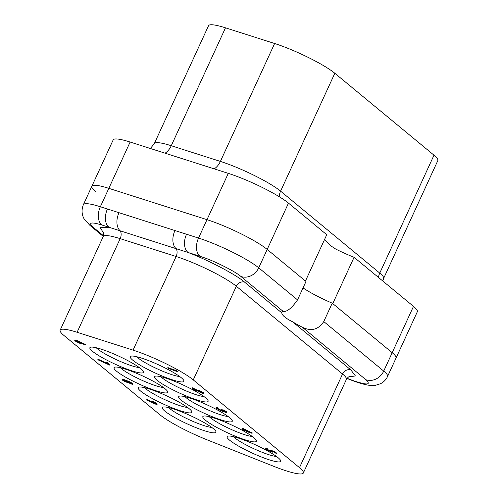 <?xml version="1.0" encoding="UTF-8"?>
<svg xmlns="http://www.w3.org/2000/svg" width="498" height="498" viewBox="0 0 498 498"><rect width="100%" height="100%" fill="white"/><g stroke="black" fill="none" stroke-linecap="round" stroke-linejoin="round"><path stroke-width="0.75" d="M103.64 233.251L100.092 227.318L109.106 227.287L188.2 252.523C208.332 260.13 236.556 274.958 244.667 282.198L281.793 312.869A35.346 5.285 24.7 0 1 281.837 312.246A35.346 5.285 24.7 0 1 283.337 311.524C287.203 311.798 291.934 307.92 297.53 299.889L305.996 281.482L267.196 249.43L305.448 281.034L326.75 234.726L288.491 203.116A44.577 6.667 -155.3 0 0 228.296 173.36L206.994 219.668A44.577 6.667 24.7 0 1 267.196 249.43A44.577 6.667 -155.3 0 0 213.094 221.753A44.577 6.667 -155.3 0 0 206.994 219.668L108.819 188.344L206.994 219.668L198.528 238.075A44.577 6.667 24.7 0 1 204.628 240.154A44.577 6.667 24.7 0 1 258.73 267.831L288.491 203.116M95.722 191.593A44.577 6.667 24.7 0 1 91.875 186.221A44.577 6.667 24.7 0 1 108.819 188.344A44.577 6.667 -155.3 0 0 91.875 186.221L113.177 139.907A44.577 6.667 -155.3 0 1 130.121 142.036L228.296 173.36M324.596 239.407L330.703 245.757L335.739 249.075A35.346 5.285 -155.3 0 0 354.078 257.298L332.776 303.612L392.187 352.696A44.577 6.667 24.7 0 1 396.035 358.068A44.577 6.667 -155.3 0 0 392.187 352.696L332.234 303.164A35.346 5.285 24.7 0 1 303.039 287.912M417.336 311.754A44.577 6.667 -155.3 0 0 413.489 306.382L383.721 371.097A44.577 6.667 24.7 0 1 387.575 376.469L417.336 311.754M354.078 257.298L413.489 306.382M150.396 148.504L154.312 143.605A44.577 6.667 24.7 0 1 171.256 145.727L220.396 161.408A44.577 6.667 24.7 0 1 226.497 163.487A44.577 6.667 24.7 0 1 280.598 191.164L334.824 73.262L433.995 155.189L379.762 273.091A44.577 6.667 24.7 0 1 383.609 278.463L382.75 280.99M334.824 73.262A44.577 6.667 -155.3 0 0 274.622 43.507L220.396 161.408A14.411 9.045 -72.3 0 1 214.19 168.859M383.609 278.463L437.842 160.561A44.577 6.667 -155.3 0 0 433.995 155.189M154.312 143.605L208.544 25.703A44.577 6.667 24.7 0 1 225.488 27.826L274.622 43.507M211.756 427.415A25.442 3.803 24.7 0 1 200.762 424.489A25.442 3.803 24.7 0 1 169.886 408.69A25.442 3.803 24.7 0 1 168.691 407.607M139.297 367.555A25.442 3.803 24.7 0 1 128.303 364.623A25.442 3.803 24.7 0 1 97.427 348.83A25.442 3.803 24.7 0 1 96.232 347.747M276.49 456.479A25.442 3.803 24.7 0 1 265.496 453.547A25.442 3.803 24.7 0 1 234.62 437.754A25.442 3.803 24.7 0 1 233.425 436.671M203.943 396.545A25.442 3.803 24.7 0 1 192.95 393.613A25.442 3.803 24.7 0 1 160.879 376.737M228.096 416.496A25.442 3.803 24.7 0 1 217.103 413.57A25.442 3.803 24.7 0 1 186.227 397.771A25.442 3.803 24.7 0 1 185.032 396.688M252.249 436.453A25.442 3.803 24.7 0 1 241.256 433.521A25.442 3.803 24.7 0 1 210.38 417.729A25.442 3.803 24.7 0 1 209.185 416.645M179.703 376.513A25.442 3.803 24.7 0 1 168.71 373.587A25.442 3.803 24.7 0 1 137.828 357.788A25.442 3.803 24.7 0 1 136.639 356.705M163.45 387.506A25.442 3.803 24.7 0 1 152.456 384.581A25.442 3.803 24.7 0 1 121.58 368.781A25.442 3.803 24.7 0 1 120.385 367.698M187.603 407.464A25.442 3.803 24.7 0 1 176.609 404.532A25.442 3.803 24.7 0 1 145.733 388.739A25.442 3.803 24.7 0 1 144.538 387.656M213.374 428.666A29.494 4.407 24.7 0 1 215.889 431.473A29.494 4.407 24.7 0 1 196.131 427.707A29.494 4.407 24.7 0 1 164.882 411.13A29.494 4.407 24.7 0 1 162.921 407.109A29.494 4.407 24.7 0 1 186.128 413.745A29.494 4.407 24.7 0 1 213.374 428.666M140.915 368.806A29.494 4.407 24.7 0 1 143.436 371.608A29.494 4.407 24.7 0 1 123.672 367.841A29.494 4.407 24.7 0 1 92.423 351.264A29.494 4.407 24.7 0 1 90.462 347.249A29.494 4.407 24.7 0 1 113.669 353.879A29.494 4.407 24.7 0 1 140.915 368.806M278.108 457.73A29.494 4.407 24.7 0 1 280.623 460.538A29.494 4.407 24.7 0 1 260.865 456.772A29.494 4.407 24.7 0 1 229.615 440.188A29.494 4.407 24.7 0 1 227.654 436.173A29.494 4.407 24.7 0 1 250.861 442.803A29.494 4.407 24.7 0 1 278.108 457.73M192.863 398.562A29.494 4.407 24.7 0 1 164.564 385.315A29.494 4.407 24.7 0 1 155.108 376.233A29.494 4.407 24.7 0 1 169.768 379.482A29.494 4.407 24.7 0 1 208.077 400.597A29.494 4.407 24.7 0 1 192.863 398.562M229.715 417.747A29.494 4.407 24.7 0 1 232.23 420.555A29.494 4.407 24.7 0 1 212.472 416.789A29.494 4.407 24.7 0 1 181.216 400.205A29.494 4.407 24.7 0 1 179.261 396.19A29.494 4.407 24.7 0 1 202.462 402.82A29.494 4.407 24.7 0 1 229.715 417.747M253.868 437.705A29.494 4.407 24.7 0 1 256.383 440.506A29.494 4.407 24.7 0 1 236.625 436.74A29.494 4.407 24.7 0 1 205.369 420.163A29.494 4.407 24.7 0 1 203.414 416.147A29.494 4.407 24.7 0 1 226.615 422.777A29.494 4.407 24.7 0 1 253.868 437.705M181.322 377.764A29.494 4.407 24.7 0 1 183.837 380.572A29.494 4.407 24.7 0 1 164.072 376.805A29.494 4.407 24.7 0 1 132.823 360.228A29.494 4.407 24.7 0 1 130.868 356.207A29.494 4.407 24.7 0 1 154.069 362.843A29.494 4.407 24.7 0 1 181.322 377.764M165.068 388.757A29.494 4.407 24.7 0 1 167.589 391.565A29.494 4.407 24.7 0 1 147.825 387.799A29.494 4.407 24.7 0 1 116.576 371.222A29.494 4.407 24.7 0 1 114.615 367.2A29.494 4.407 24.7 0 1 137.822 373.83A29.494 4.407 24.7 0 1 165.068 388.757M189.221 408.715A29.494 4.407 24.7 0 1 191.736 411.516A29.494 4.407 24.7 0 1 171.978 407.75A29.494 4.407 24.7 0 1 140.729 391.173A29.494 4.407 24.7 0 1 138.768 387.158A29.494 4.407 24.7 0 1 161.975 393.787A29.494 4.407 24.7 0 1 189.221 408.715M139.154 352.217A44.577 6.667 -155.3 0 0 133.059 350.131L77.103 332.278A44.577 6.667 -155.3 0 0 60.158 330.155A44.577 6.667 -155.3 0 0 64.005 335.528L159.976 414.815A44.577 6.667 -155.3 0 0 207.448 439.971L273.663 466.296A44.577 6.667 -155.3 0 0 303.332 473.025A44.577 6.667 -155.3 0 0 299.485 467.653L193.261 379.893A44.577 6.667 -155.3 0 0 139.154 352.217M332.234 303.164L323.768 321.565C318.346 329.713 311.213 331.606 302.367 327.248A35.346 5.285 24.7 0 1 292.619 321.814L350.897 369.964L355.404 375.94L348.612 376.949M281.793 312.869C282.03 315.352 285.634 318.334 292.619 321.814M186.538 234.247L198.528 238.075A14.411 9.045 -72.3 0 0 200.19 256.352L188.2 252.523A14.411 9.045 -72.3 0 1 186.538 234.247L100.359 206.751L130.121 142.036M103.509 235.778L93.151 227.225C87.965 222.463 90.916 221.728 102.015 225.028L109.106 227.287A14.411 9.045 -72.3 0 1 107.444 209.011M122.85 379.862C122.016 379.152 122.471 379.084 124.214 379.669L128.938 381.48L132.605 383.404L132.904 383.821L132.717 384.226L132.418 383.809C133.059 384.381 132.673 384.437 131.267 383.977L128.689 382.806L128.876 382.402M127.457 381.661L127.631 381.275L127.432 381.705L128.752 381.885L132.418 383.809L132.605 383.404M97.869 359.606L108.004 364.194L105.962 362.507L106.149 362.102L107.101 362.444L109.809 364.685L109.622 365.09L97.813 359.743L98.056 359.201L106.697 363.11M75.235 340.532C74.576 339.91 75.067 339.879 76.717 340.445L85.438 344.442L85.058 344.915L80.153 342.599L81 343.421L81.186 343.016M217.688 408.428L220.77 410.059C222.008 410.433 222.208 410.296 221.367 409.649L224.965 411.473L225.526 411.267M224.965 411.473L224.779 411.877L225.345 411.672L222.6 410.066L222.787 409.661L226.472 411.603L226.602 412.45L226.285 412.008C226.957 412.599 226.584 412.668 225.171 412.207L221.056 410.825L216.543 408.485L216.362 407.594M216.73 408.08C216.001 407.432 216.418 407.358 217.987 407.85L218.199 408.584L217.265 408.404L217.501 408.833L220.583 410.464C221.822 410.838 222.027 410.701 221.18 410.053L224.779 411.877L225.345 411.672M195.677 390.133L196.181 390.544L195.994 390.949L195.042 390.606L192.047 388.135L192.234 387.73L201.447 392.243L202.362 392.131M201.447 392.243L201.26 392.648L202.176 392.536L199.019 390.918L198.814 390.189L203.333 392.492L203.663 392.922L203.477 393.327L203.147 392.897C203.831 393.52 203.358 393.557 201.727 392.997L193.94 389.255L195.994 390.949M167.639 367.972L175.95 370.973L175.271 370.412L175.458 370.008L177.481 371.24L177.294 371.645L168.038 368.296L167.826 367.568L175.333 370.282M246.286 431.231L242.601 429.899L242.389 429.17L243.323 429.506M242.202 429.569L244.337 430.347L242.252 428.616L242.439 428.212L252.281 432.924L252.094 433.328L246.193 431.436M267.046 449.208L270.514 450.976L270.327 451.381C271.591 451.81 271.914 451.767 271.304 451.244L269.86 450.267L270.047 449.868L275.126 451.91L276.932 453.404L276.745 453.809L274.298 452.228L271.628 451.151L272.661 452.091L272.854 451.649M266.075 448.841C265.434 448.256 265.857 448.2 267.339 448.679L267.551 449.408L266.86 449.613L270.327 451.381M270.514 450.976C271.777 451.406 272.101 451.362 271.491 450.839M151.336 401.469C150.645 400.84 151.106 400.803 152.724 401.344L156.963 403.529L157.094 404.37L156.777 403.934C157.461 404.569 156.97 404.6 155.301 404.034L146.549 400.006L151.678 402.284L150.826 401.444L151.012 401.039M146.549 400.006L146.879 399.508L150.844 401.394M128.938 381.48L128.752 381.885M124.214 379.669L124.027 380.074L127.432 381.705M128.708 382.757L124.849 381.605L122.664 380.267L122.421 379.333M122.664 380.267C121.829 379.557 122.284 379.488 124.027 380.074M107.101 362.444L106.914 362.849L109.622 365.09M105.962 362.507L106.914 362.849M76.717 340.445L76.536 340.85L85.251 344.846M80.757 342.885L80.695 343.01C81.348 343.62 80.875 343.645 79.263 343.097L75.049 340.937L74.93 340.109M75.049 340.937C74.389 340.315 74.881 340.283 76.536 340.85M222.32 409.991L222.133 410.396M221.367 409.649L221.685 410.651M220.77 410.059L220.583 410.464M217.676 408.447L217.501 408.833L217.265 408.404M217.987 407.85L218.199 408.584M216.543 408.485C215.815 407.837 216.238 407.762 217.807 408.254M222.749 411.093L222.438 411.199M226.472 411.603L226.285 412.008L222.6 410.066M202.412 392.847L202.176 392.536M197.774 390.525L197.588 390.93L201.26 392.648M192.047 388.135L197.588 390.93M203.333 392.492L203.147 392.897L198.627 390.594M176.666 370.568L176.479 370.973L177.294 371.645M175.271 370.412L176.479 370.973M252.2 432.862L252.094 433.328M242.252 428.616L252.013 433.266M269.86 450.267L274.94 452.315L275.126 451.91M271.603 451.63L271.304 451.244M267.021 449.264L266.86 449.613L266.629 449.283M267.339 448.679L267.551 449.408M272.406 451.468L272.325 451.649C273.035 452.309 272.487 452.327 270.688 451.698L265.888 449.246L265.758 448.43M265.888 449.246C265.247 448.661 265.671 448.605 267.152 449.084M274.94 452.315L276.745 453.809M156.963 403.529L156.777 403.934L152.537 401.749L152.724 401.344M151.149 401.874C150.458 401.245 150.925 401.207 152.537 401.749M146.879 399.508L146.692 399.913M126.685 382.24L126.872 381.835L123.803 380.211L123.616 380.615C122.981 380.092 123.243 380.018 124.394 380.385L127.556 382.053L126.685 382.24L123.286 380.192M127.556 382.053L127.824 382.414M128.646 382.059L128.496 382.389L129.131 382.209L131.447 383.448L130.906 383.659L128.279 382.091M131.447 383.448L130.906 383.659L131.092 383.255L128.683 381.985M76.182 340.949L76.02 341.298L76.897 341.167L79.668 342.599L78.815 342.755L75.783 340.981M79.668 342.599L79.917 342.935M249.311 432.14L243.976 429.6L245.29 430.689L249.311 432.14M155.806 403.573L154.959 403.729L152.17 402.278L152.979 402.091L156.061 403.909M155.992 403.168L155.146 403.324L151.902 401.923M127.743 381.649L126.872 381.835M131.634 383.043L131.092 383.255M78.815 342.755L79.001 342.35L76.206 340.893M79.848 342.194L79.001 342.35M245.29 430.689L245.464 430.309M155.146 403.324L154.959 403.729M378.48 277.461A14.411 12.413 129.6 0 1 379.762 273.091L280.598 191.164A14.411 12.413 -50.4 0 0 279.204 196.698M225.488 27.826L171.256 145.727A14.411 9.045 -72.3 0 1 165.056 153.179M302.367 327.248L365.924 379.756C371.471 385.072 367.138 385.334 352.933 380.547L348.444 378.841A14.411 4.731 111.7 0 0 349.079 379.283L346.957 378.443M365.924 379.756A14.411 12.413 -50.4 0 0 383.721 371.097L323.768 321.565M303.332 473.025L346.403 379.395A44.577 6.667 -155.3 0 0 342.549 374.023L236.326 286.257A44.577 6.667 -155.3 0 0 182.224 258.587A44.577 6.667 -155.3 0 0 176.124 256.501L133.059 350.131M297.53 299.889L258.73 267.831A14.411 12.413 129.6 0 1 240.932 276.49L283.337 311.524M91.875 186.221L83.415 204.622A44.577 6.667 24.7 0 1 100.359 206.751A14.411 9.045 -72.3 0 0 102.015 225.028M348.444 378.841L347.069 378.293M93.151 227.225A14.411 12.413 129.6 0 1 89.933 225.389L103.273 236.413M174.91 230.68A14.411 9.045 -72.3 0 0 175.738 248.259A6.754 4.239 -72.3 0 1 176.124 256.501L120.174 238.648A6.754 4.239 107.7 0 0 119.781 230.406A14.411 9.045 -72.3 0 1 118.96 212.827M200.19 256.352L204.317 257.759C216.057 261.761 236.195 272.064 240.932 276.49M350.897 369.964A6.754 5.82 -50.4 0 0 342.549 374.023L299.485 467.653M193.261 379.893L236.326 286.257A6.754 5.82 129.6 0 1 244.667 282.198M77.103 332.278L120.174 238.648A44.577 6.667 -155.3 0 0 103.229 236.525C103.821 234.259 103.833 232.815 103.267 232.205M79.717 342.232L79.898 341.827M330.709 245.751L331.245 246.193M349.079 379.283L353.985 381.151C363.472 384.506 368.184 385.321 370.96 385.452L375.504 385.296L380.609 383.684C383.809 381.991 386.131 379.588 387.575 376.469M83.415 204.622C80.502 211.638 83.079 217.539 84.486 219.406L89.933 225.389M346.403 379.395C348.824 375.791 350.256 376.637 349.652 376.55M60.158 330.155L103.229 236.525M222.743 411.143L222.93 410.738"/></g></svg>
